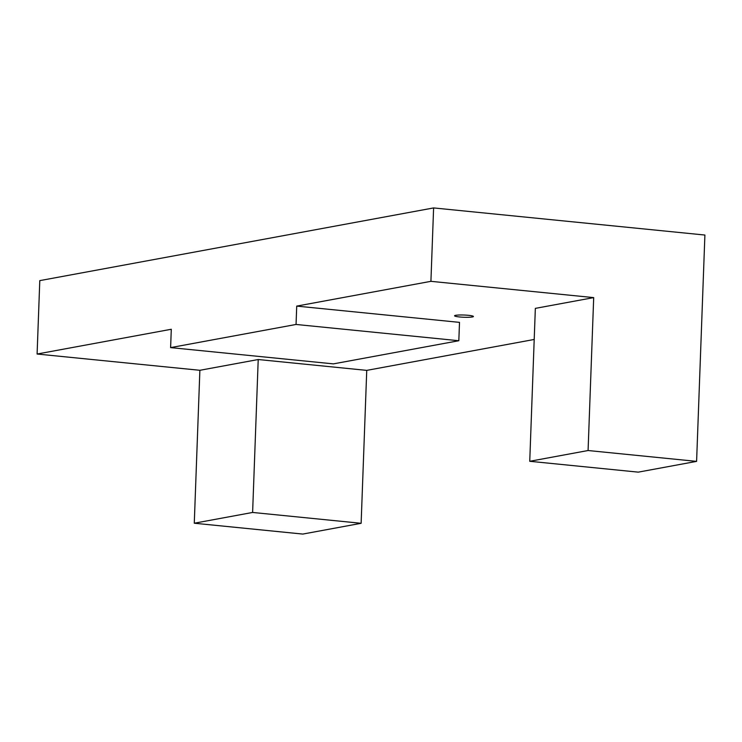 <?xml version="1.0" encoding="UTF-8"?>
<svg xmlns="http://www.w3.org/2000/svg" width="742" height="742" viewBox="0 0 742 742"><rect width="100%" height="100%" fill="white"/><g stroke="black" fill="none" stroke-linecap="round" stroke-linejoin="round"><path stroke-width="1.11" d="M638.259 472.144L696.599 461.376L704.9 235.047L433.606 207.927L39.79 280.624L37.1 354.027L199.876 370.295L258.216 359.527L252.614 512.453L194.274 523.221L199.876 370.295L258.216 359.527L366.743 370.379L534.203 339.465L366.743 370.379L258.216 359.527L252.614 512.453L194.274 523.221L199.876 370.295L37.1 354.027L171.291 329.262L37.1 354.027L39.79 280.624L433.606 207.927L704.9 235.047L696.599 461.376L588.081 450.524L529.742 461.292L535.344 308.375L593.693 297.607L588.081 450.524L696.599 461.376L638.259 472.144L529.742 461.292L535.344 308.375L593.693 297.607L430.917 281.329L296.726 306.103L459.502 322.371L296.726 306.103L296.049 324.458L458.825 340.726L459.502 322.371L458.825 340.726L333.39 363.877L170.614 347.608L171.291 329.262L170.614 347.608L296.049 324.458L296.726 306.103L430.917 281.329L433.606 207.927L430.917 281.329L593.693 297.607L588.081 450.524L529.742 461.292L638.259 472.144M302.792 534.073L361.131 523.296L366.743 370.379L361.131 523.296L252.614 512.453L361.131 523.296L302.792 534.073L194.274 523.221L302.792 534.073M455.718 315.313A9.405 1.113 2.1 0 1 468.443 315.322A9.405 1.113 2.1 0 1 472.264 316.973A9.405 1.113 2.1 0 1 459.548 316.964A9.405 1.113 2.1 0 1 455.718 315.313A9.405 1.113 -177.9 0 0 454.596 315.795A9.405 1.113 -177.9 0 0 461.682 317.14A9.405 1.113 -177.9 0 0 472.264 316.973A9.405 1.113 -177.9 0 0 473.387 316.482A9.405 1.113 -177.9 0 0 466.31 315.146A9.405 1.113 -177.9 0 0 455.718 315.313M458.825 340.726L296.049 324.458L170.614 347.608L333.39 363.877L458.825 340.726M472.311 315.925L472.264 316.973L472.311 315.925"/></g></svg>
